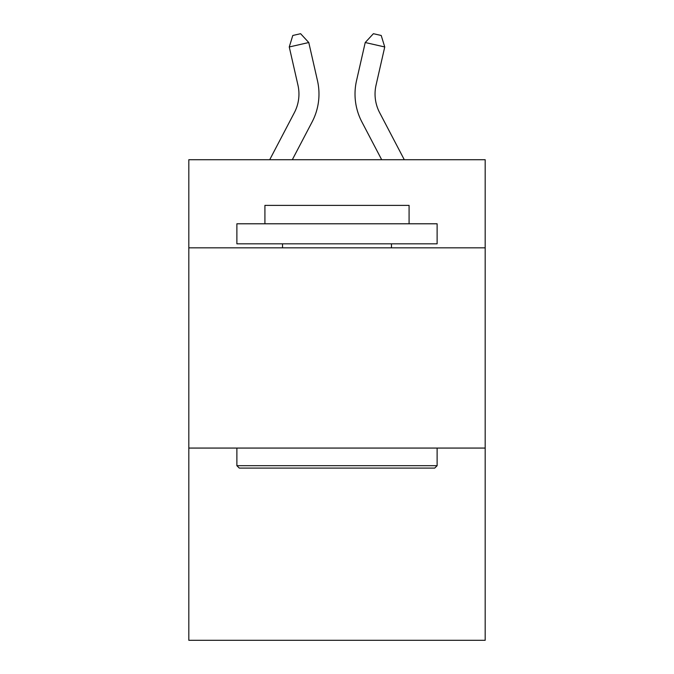 <?xml version="1.0" encoding="UTF-8"?>
<svg xmlns="http://www.w3.org/2000/svg" width="674" height="674" viewBox="0 0 674 674"><rect width="100%" height="100%" fill="white"/><g stroke="black" fill="none" stroke-linecap="round" stroke-linejoin="round"><path stroke-width="1.01" d="M485.179 247.83L485.179 159.721L188.821 159.721L188.821 247.83L485.179 247.83L485.179 640.3L188.821 640.3L188.821 247.83M485.179 448.067L188.821 448.067M269.71 159.721L294.378 112.625A40.052 40.052 -45.4 0 0 297.95 85.143L289.256 46.969L292.794 35.478L300.604 33.7L308.776 42.521L317.479 80.695A60.07 60.07 153.4 0 1 312.121 121.918L292.314 159.721L312.121 121.918M404.29 159.721L379.622 112.625A40.052 40.052 45.4 0 1 376.05 85.143L384.744 46.969L365.224 42.521L356.521 80.695A60.07 60.07 -153.4 0 0 361.879 121.918L381.686 159.721L361.879 121.918M239.278 468.093L236.877 465.692L437.123 465.692L434.722 468.093L239.278 468.093M437.123 223.793L437.123 243.819L236.877 243.819L236.877 223.793L437.123 223.793M264.916 223.793L264.916 205.376L409.084 205.376L409.084 223.793M437.123 448.067L437.123 465.692M236.877 448.067L236.877 465.692M391.468 243.819L391.468 247.83M282.532 243.819L282.532 247.83M294.378 112.625A40.052 40.052 -26.6 0 0 297.95 85.143A40.052 40.052 -26.6 0 1 294.378 112.625A40.052 40.052 -26.6 0 0 297.95 85.143A40.052 40.052 -26.6 0 1 294.378 112.625A40.052 40.052 -26.6 0 0 297.95 85.143A40.052 40.052 -26.6 0 1 294.378 112.625A40.052 40.052 -26.6 0 0 297.95 85.143A40.052 40.052 -26.6 0 1 294.378 112.625A40.052 40.052 -26.6 0 0 297.95 85.143A40.052 40.052 -26.6 0 1 294.378 112.625A40.052 40.052 -26.6 0 0 297.95 85.143A40.052 40.052 -26.6 0 1 294.378 112.625A40.052 40.052 -26.6 0 0 297.95 85.143A40.052 40.052 -26.6 0 1 294.378 112.625A40.052 40.052 -26.6 0 0 297.95 85.143A40.052 40.052 -26.6 0 1 294.378 112.625A40.052 40.052 -26.6 0 0 297.95 85.143M289.256 46.969L308.776 42.521L317.479 80.695M379.622 112.625A40.052 40.052 26.6 0 1 376.05 85.143A40.052 40.052 26.6 0 0 379.622 112.625A40.052 40.052 26.6 0 1 376.05 85.143A40.052 40.052 26.6 0 0 379.622 112.625A40.052 40.052 26.6 0 1 376.05 85.143A40.052 40.052 26.6 0 0 379.622 112.625A40.052 40.052 26.6 0 1 376.05 85.143A40.052 40.052 26.6 0 0 379.622 112.625A40.052 40.052 26.6 0 1 376.05 85.143A40.052 40.052 26.6 0 0 379.622 112.625A40.052 40.052 26.6 0 1 376.05 85.143A40.052 40.052 26.6 0 0 379.622 112.625A40.052 40.052 26.6 0 1 376.05 85.143A40.052 40.052 26.6 0 0 379.622 112.625A40.052 40.052 26.6 0 1 376.05 85.143A40.052 40.052 26.6 0 0 379.622 112.625A40.052 40.052 26.6 0 1 376.05 85.143M384.744 46.969L381.206 35.478L373.396 33.7L365.224 42.521L356.521 80.695"/></g></svg>
